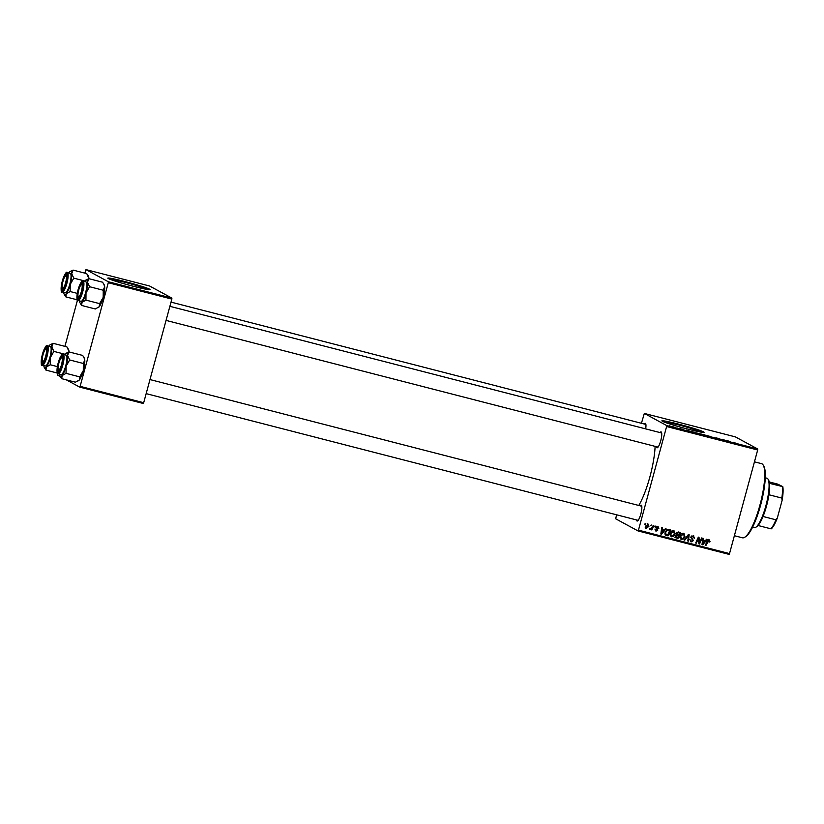 <?xml version="1.0" encoding="UTF-8"?>
<svg xmlns="http://www.w3.org/2000/svg" width="824" height="824" viewBox="0 0 824 824"><rect width="100%" height="100%" fill="white"/><g stroke="black" fill="none" stroke-linecap="round" stroke-linejoin="round"><path stroke-width="1.24" d="M125.691 282.508A15.182 0.845 15.2 0 0 114.196 280.232A15.182 0.845 15.2 0 0 131.995 285.928A15.182 0.845 15.2 0 0 143.5 288.194A15.182 0.845 15.2 0 0 125.691 282.508M124.393 281.396A21.877 1.226 15.2 0 0 107.831 278.131A21.877 1.226 15.2 0 0 133.488 286.33A21.877 1.226 15.2 0 0 150.05 289.605A21.877 1.226 15.2 0 0 124.393 281.396M149.762 289.708A21.877 1.226 15.2 0 0 124.3 281.746A21.877 1.226 15.2 0 0 108.016 278.368M697.197 430.612A15.182 0.845 15.2 0 0 681.407 425.648A15.182 0.845 15.2 0 0 668.233 422.939A15.182 0.845 15.2 0 0 668.573 423.237A15.182 0.845 15.2 0 0 684.363 428.202A15.182 0.845 15.2 0 0 697.537 430.901A15.182 0.845 15.2 0 0 697.197 430.612M703.593 431.879A21.877 1.226 15.2 0 0 680.851 424.741A21.877 1.226 15.2 0 0 661.878 420.837A21.877 1.226 15.2 0 0 662.362 421.26A21.877 1.226 15.2 0 0 685.105 428.408A21.877 1.226 15.2 0 0 704.087 432.312A21.877 1.226 15.2 0 0 703.593 431.879M703.809 432.415A21.877 1.226 15.2 0 0 703.5 432.229A21.877 1.226 15.2 0 0 682.334 425.514A21.877 1.226 15.2 0 0 662.063 421.074M644.214 424A8.199 1.885 104.4 0 1 645.377 423.371A8.199 1.885 104.4 0 1 645.656 423.67A8.199 1.885 104.4 0 1 645.666 428.882M660.003 432.569A8.199 1.885 104.4 0 1 661.167 431.941A8.199 1.885 104.4 0 1 661.445 432.239A8.199 1.885 104.4 0 1 660.848 440.315A8.199 1.885 104.4 0 1 657.47 447.679A8.199 1.885 104.4 0 1 656.872 447.751A8.199 1.885 104.4 0 1 656.368 446.69M640.114 505.812A8.199 1.885 104.4 0 1 641.278 505.184A8.199 1.885 104.4 0 1 641.546 505.473A8.199 1.885 104.4 0 1 640.948 513.558A8.199 1.885 104.4 0 1 637.57 520.912A8.199 1.885 104.4 0 1 636.983 520.984A8.199 1.885 104.4 0 1 636.468 519.923M655.121 446.371A41.921 9.63 104.4 0 1 638.785 505.462M638.034 530.934L638.466 530.151L729.518 553.604L729.086 554.387L638.034 530.934L615.693 518.811L616.568 514.804M641.433 423.289L644.327 413.432L735.379 436.885L757.72 449.008L757.668 449.986L666.616 426.533L666.668 425.555L644.327 413.432M696.095 432.868L700.575 433.96L695.971 432.765M689.369 431.024L686.042 430.056L689.327 431.189M733.453 442.261L735.039 442.797L733.432 442.303M733.566 442.344L732.927 442.509M716.097 437.904L719.898 438.904L716.046 437.863M717.704 438.255L716.684 438.038M718.363 438.77L719.218 438.893M711.421 436.978L715.768 438.09L711.421 436.978M706.086 435.433L710.576 436.535L705.972 435.34M669.376 425.823L670.015 425.987L669.376 425.823M666.668 425.555L757.72 449.008M701.296 434.104L705.025 434.948L701.245 434.063M730.517 441.623L727.19 440.665L730.476 441.788M726.109 440.613L722.71 439.501L726.109 440.613M683.693 429.695L680.84 428.799L683.745 429.685M682.128 429.077L681.417 428.995M682.571 429.448L683.096 429.531M691.202 431.611L695.023 432.373L691.079 431.508M670.932 426.327L674.156 427.1L670.829 426.245M675.155 427.306L675.793 427.471L675.155 427.306M676.885 427.975L677.575 428.119M679.378 428.398L680.016 428.562L679.378 428.398M673.63 530.677L674.969 533.859L673.414 536.373L671.375 536.836L670.036 533.571C670.561 531.614 671.756 530.646 673.63 530.677L674.073 530.841M672.652 535.961L670.932 536.671M664.206 530.12L665.39 528.637L666.07 528.812L661.61 534.24L660.848 534.045L661.693 527.679L662.321 527.844L662.063 529.574L664.206 530.12M709.134 539.813L709.794 542.038L709.145 541.955L708.898 540.523L705.859 545.632L705.231 545.478L707.198 541.162L709.505 539.957M709.34 541.43L707.919 540.091M693.272 535.734L694.57 538.288L693.036 536.445L691.542 537.155L693.241 540.729L691.12 541.924L689.884 539.555L691.336 541.214L692.613 540.606L690.903 537.052L693.87 535.961M694.014 537.258L691.624 535.991M691.903 541.255L690.625 541.739M690.255 540.678L691.336 541.214M684.074 540.029L688.38 534.56L689.173 534.766L688.421 541.141L687.793 540.987L688.442 535.507L684.754 540.194L684.074 540.029M683.621 533.241L684.971 536.434L683.405 538.947L681.366 539.411L680.037 536.146C680.552 534.189 681.747 533.221 683.621 533.241L684.074 533.416M682.653 538.536L680.923 539.236M644.605 524.218L645.604 523.539L644.605 524.218M638.466 530.151L666.616 426.533M729.518 553.604L757.668 449.986M676.01 533.416L678.265 531.954L680.676 532.572L677.987 538.453L675.639 537.742L675.186 536.136L676.422 534.848L676.01 533.416M677.452 537.547L675.639 537.742M705.354 540.719L706.549 539.236L707.229 539.411L702.759 544.839L701.996 544.643L702.841 538.278L703.469 538.443L703.222 540.173L705.354 540.719M699.926 541.543L701.595 537.959L702.223 538.124L699.524 544.005L698.865 543.83L698.567 538.175L696.311 543.171L695.672 543.016L698.361 537.124L699.02 537.299L699.339 542.954L699.926 541.543M657.727 526.577L658.788 528.555L657.542 527.123L656.532 527.597L657.758 530.172L656.1 531.109L655.049 529.389L656.285 530.563L657.14 529.739L655.904 527.494L658.191 526.752M656.79 526.711L657.789 527.226L655.78 527.185M655.801 527.618L657.006 529.77L655.667 530.944M655.296 530.059L656.285 530.563M667.893 529.441L670.674 529.997L667.986 535.878L665.74 535.219L665.081 532.438L667.893 529.441M667.461 534.972L665.74 535.219M647.973 524.064L648.972 526.227L646.222 528.565L645.274 526.32L648.323 524.198M650.383 525.712L651.393 525.032L650.383 525.712M652.371 527.195L653.174 525.485L653.803 525.65L651.856 529.935L651.217 529.77L651.63 528.884L649.961 529.358L652.371 527.195M654.596 526.793L655.605 526.114L654.596 526.793M60.43 376.661L57.361 374.992L57.577 373.385M64.921 346.358L77.477 300.152M84.82 273.125L85.984 269.613L108.325 281.746L171.897 298.113L149.546 285.99L85.984 269.613M143.695 402.709L143.263 403.492L79.701 387.115L80.124 386.343L143.695 402.709L171.845 299.091L108.284 282.725L108.325 281.746M80.124 386.343L108.284 282.725M79.701 387.115L66.342 379.864M171.897 298.113L171.845 299.091M657.974 447.092A7.292 1.679 -75.6 0 0 658.046 447.123L166.057 320.402M638.075 520.325A7.292 1.679 -75.6 0 0 638.147 520.356L146.157 393.635M644.667 524.074L645.244 524.383M679.821 532.356L679.532 532.994M678.605 535.023L678.317 535.672M677.225 538.041L677.987 538.453M675.69 537.65L674.887 537.33M675.876 533.179L676.731 534.333M676.051 533.283L678.822 535.085L679.728 533.097L676.761 532.283M675.062 535.857L675.835 536.918M675.247 535.961L677.668 537.609L678.502 535.775L675.639 535.085M675.773 535.157L676.597 537.33M678.502 535.775L676.401 535.497M677.174 532.253L677.925 532.664L676.638 533.591L677.493 534.745M679.728 533.097L677.925 532.664M683.663 533.252L684.342 534.879M684.384 536.115L684.971 536.434M682.694 538.556L683.405 538.947M679.872 537.372L681.582 538.7L683.044 538.34L684.353 536.249L683.384 533.952L680.645 536.373L681.582 538.7M682.633 533.54L683.683 534.065L681.788 533.581M680.058 536.053L680.645 536.373M688.39 534.56L688.287 535.435M687.813 540.812L688.421 541.141M687.865 535.198L688.442 535.507M684.188 539.895L684.754 540.194M693.458 535.785L693.952 537.073M693.993 537.979L694.57 538.288M693.262 536.846L692.284 536.033M690.965 536.846L691.542 537.155M690.842 537.341L691.552 537.732M690.8 537.32L692.902 539.205M692.139 538.793L692.49 540.317M692.644 540.4L693.241 540.729M689.729 539.38L690.574 540.801M709.382 541.162L710 541.492M709.237 541.739L709.794 542.038M708.589 541.018L708.146 540.111L708.589 541.018M705.293 545.323L705.859 545.632M708.383 539.411L709.237 541.08M705.107 540.657L704.623 541.244M702.027 544.437L702.759 544.839M702.635 539.854L703.222 540.173M702.11 543.799L702.645 544.087L704.819 541.347L702.542 540.554M702.532 540.596L703.109 540.915L702.645 544.087M704.819 541.347L703.109 540.915M699.123 542.831L698.834 543.438M698.855 543.634L699.524 544.005M698.021 537.876L698.567 538.175M697.32 539.411L697.897 539.73M695.744 542.872L696.311 543.171M698.299 537.279L698.35 538.062M698.639 540.781L699.308 541.152M698.783 542.645L699.339 542.954M658.201 528.143L658.809 528.472M658.191 528.236L658.788 528.555M655.966 527.288L656.532 527.597M655.863 527.648L656.563 528.019M657.15 529.842L657.758 530.172M654.936 529.059L655.523 530.151M656.965 526.165L658.046 528.06M663.948 530.059L663.464 530.646M660.869 533.839L661.61 534.24M661.487 529.255L662.063 529.574M660.961 533.2L661.497 533.489L663.66 530.749L661.394 529.956M661.384 529.997L661.96 530.316L661.497 533.489M663.66 530.749L661.96 530.316M669.83 529.781L669.541 530.419M667.234 535.466L667.986 535.878M665.73 535.085L664.989 534.807M664.927 533.653L667.667 535.034L669.727 530.522L668.923 530.316C667.224 530.048 666.153 530.821 665.699 532.644L665.998 534.488L666.76 534.797M669.727 530.522L666.812 529.832M665.112 532.325L665.699 532.644M668.171 529.904L668.923 530.316M673.671 530.687L674.351 532.304M674.393 533.54L674.969 533.859M672.693 535.981L673.414 536.373M669.881 534.797L671.591 536.125L673.043 535.775L674.351 533.674L673.393 531.377L670.643 533.798L671.591 536.125M672.631 530.965L673.692 531.49L671.797 531.006M670.067 533.478L670.643 533.798M647.211 523.652L648.22 525.815M648.385 525.908L648.972 526.227M646.634 528.04L645.553 528.174M645.161 527.206L646.397 528.009L648.334 526.134L647.808 524.62L645.892 526.485L646.397 528.009M645.316 526.176L645.892 526.485M650.445 525.558L651.022 525.877M651.29 529.626L651.856 529.935M650.867 528.472L649.58 529.214M654.658 526.649L655.235 526.958M704.664 435.185L702.429 434.567L704.654 435.227M704.53 434.99L701.924 434.269L704.52 435.031M701.904 434.33L702.645 434.382M709.732 436.524L706.724 435.608L709.948 436.37M729.899 441.613L728.632 441.18L729.868 441.726M688.74 431.014L687.474 430.581L688.71 431.127M694.663 432.61L691.83 431.776L694.653 432.651M699.731 433.949L696.733 433.033L699.947 433.795M672.683 426.904L673.548 426.945M671.529 426.564L672.394 426.575M763.271 465.22L763.869 466.281A37.368 8.58 104.4 0 1 761.16 503.083A37.368 8.58 104.4 0 1 745.751 536.609L744.721 537.258A38.275 8.796 -75.6 0 0 760.5 502.918A38.275 8.796 -75.6 0 0 763.271 465.22A38.275 8.796 -75.6 0 0 762.004 463.84A38.275 8.796 -75.6 0 0 761.541 463.654L754.454 461.831M734.38 535.713L742.445 537.794A38.275 8.796 -75.6 0 0 744.721 537.258M64.993 354.248L53.89 351.395L51.799 346.914L53.21 343.34L66.878 346.863L68.979 351.343A12.03 2.76 104.4 0 1 69.01 351.92L82.668 355.432L84.336 358.11A12.03 2.76 104.4 0 1 84.769 359.913L83.348 363.487L69.68 359.964L67.589 355.484L69 351.91L66.013 353.29M83.852 357.245L84.769 359.913A12.03 2.76 104.4 0 1 83.286 370.625L79.712 376.867L79.31 379.988L75.396 382.202L61.728 378.679L62.13 375.559A12.03 2.76 104.4 0 1 60.461 376.434A12.03 2.76 104.4 0 1 60.059 376.002A12.03 2.76 104.4 0 1 59.637 374.199A12.03 2.76 104.4 0 1 59.627 374.168M58.03 371.861A8.199 1.885 104.4 0 1 58.473 363.034A8.199 1.885 104.4 0 1 62.325 356.061A8.199 1.885 104.4 0 1 62.593 356.349A8.199 1.885 104.4 0 1 61.996 364.424A8.199 1.885 104.4 0 1 58.617 371.789A8.199 1.885 104.4 0 1 58.03 371.861M60.986 374.508A10.022 2.307 -75.6 0 0 61.11 374.549A10.022 2.307 -75.6 0 0 65.766 365.702A10.022 2.307 -75.6 0 0 66.229 355.185A10.022 2.307 -75.6 0 0 66.105 355.134A10.022 2.307 -75.6 0 0 65.982 355.123M79.712 376.867L66.044 373.344L66.105 366.196L69.68 359.964M64.633 354.753A12.03 2.76 104.4 0 1 65.086 354.124A12.03 2.76 104.4 0 1 65.889 353.362A12.03 2.76 104.4 0 1 67.589 355.484A12.03 2.76 104.4 0 1 66.105 366.196A12.03 2.76 -75.6 0 1 62.13 375.559L66.044 373.344M60.059 376.002L61.728 378.679M83.348 363.487L83.286 370.625A12.03 2.76 104.4 0 1 79.31 379.988A12.03 2.76 104.4 0 1 78.507 380.75A12.03 2.76 104.4 0 1 78.383 380.822M58.36 369.976A6.376 1.463 -75.6 0 0 61.295 365.403A6.376 1.463 -75.6 0 0 61.985 357.935A6.376 1.463 -75.6 0 0 61.388 357.873A6.376 1.463 -75.6 0 0 58.751 363.59A6.376 1.463 -75.6 0 0 58.288 369.873A6.376 1.463 -75.6 0 0 58.36 369.976M61.388 357.873L62.418 357.225A7.292 1.679 104.4 0 1 62.83 357.111M78.568 296.908A6.376 1.463 -75.6 0 0 81.586 290.718A6.376 1.463 -75.6 0 0 81.576 284.538A6.376 1.463 -75.6 0 0 81.288 284.63A6.376 1.463 -75.6 0 0 78.651 290.357A6.376 1.463 -75.6 0 0 78.187 296.64A6.376 1.463 -75.6 0 0 78.568 296.908M81.288 284.63L82.318 283.981A7.292 1.679 104.4 0 1 82.647 283.868A7.292 1.679 104.4 0 1 82.73 283.878A7.292 1.679 -75.6 0 0 81.957 284.301M79.022 297.969A7.292 1.679 -75.6 0 0 79.094 298A7.292 1.679 104.4 0 1 78.785 297.711L78.187 296.64M84.893 281.015L73.789 278.151L71.688 273.681L73.109 270.107L86.778 273.63L88.879 278.687L102.567 282.199L104.236 284.877A12.03 2.76 104.4 0 1 104.669 286.67L103.247 290.244L89.579 286.721L87.488 282.251L88.899 278.677L85.912 280.057M103.752 284.012L104.669 286.67A12.03 2.76 104.4 0 1 103.185 297.392L99.611 303.634L99.21 306.744L95.296 308.969L81.627 305.447L82.029 302.326A12.03 2.76 104.4 0 1 80.361 303.201A12.03 2.76 104.4 0 1 79.959 302.769A12.03 2.76 104.4 0 1 79.526 300.966A12.03 2.76 104.4 0 1 79.526 300.935M77.92 298.628A8.199 1.885 104.4 0 1 78.362 289.801A8.199 1.885 104.4 0 1 82.215 282.817A8.199 1.885 104.4 0 1 82.493 283.116A8.199 1.885 104.4 0 1 81.895 291.191A8.199 1.885 104.4 0 1 78.517 298.556A8.199 1.885 104.4 0 1 77.92 298.628M80.886 301.265A10.022 2.307 -75.6 0 0 81.01 301.316A10.022 2.307 -75.6 0 0 85.665 292.458A10.022 2.307 -75.6 0 0 86.129 281.952A10.022 2.307 -75.6 0 0 86.005 281.901A10.022 2.307 -75.6 0 0 85.871 281.88M99.611 303.634L85.943 300.111L86.005 292.963L89.579 286.721M84.532 281.52A12.03 2.76 104.4 0 1 84.985 280.891A12.03 2.76 104.4 0 1 85.789 280.129A12.03 2.76 104.4 0 1 87.488 282.251A12.03 2.76 104.4 0 1 86.005 292.963A12.03 2.76 -75.6 0 1 82.029 302.326L85.943 300.111M79.959 302.769L81.627 305.447M103.247 290.244L103.185 297.392A12.03 2.76 104.4 0 1 99.21 306.744A12.03 2.76 104.4 0 1 98.406 307.517A12.03 2.76 104.4 0 1 98.283 307.589M45.886 349.201A6.376 1.463 -75.6 0 0 45.598 349.304A6.376 1.463 -75.6 0 0 42.961 355.02A6.376 1.463 -75.6 0 0 42.498 361.303A6.376 1.463 -75.6 0 0 42.879 361.582A6.376 1.463 -75.6 0 0 45.897 355.381A6.376 1.463 -75.6 0 0 45.886 349.201M43.332 362.632A7.292 1.679 -75.6 0 0 43.404 362.663A7.292 1.679 104.4 0 1 43.095 362.375L42.498 361.303M45.598 349.304L46.628 348.655A7.292 1.679 104.4 0 1 46.958 348.542A7.292 1.679 104.4 0 1 47.04 348.542A7.292 1.679 -75.6 0 0 46.268 348.964M48.843 346.183A12.03 2.76 -75.6 0 1 49.296 345.565A12.03 2.76 104.4 0 1 50.099 344.793A12.03 2.76 104.4 0 1 50.964 344.69A12.03 2.76 104.4 0 1 51.799 346.914A12.03 2.76 104.4 0 1 50.316 357.626L53.89 351.395M53.21 343.34L50.223 344.72M46.525 347.491A8.199 1.885 104.4 0 1 46.803 347.779A8.199 1.885 104.4 0 1 46.206 355.865A8.199 1.885 104.4 0 1 42.827 363.219A8.199 1.885 104.4 0 1 42.23 363.291A8.199 1.885 104.4 0 1 42.673 354.464A8.199 1.885 104.4 0 1 46.525 347.491M45.196 365.938A10.022 2.307 -75.6 0 0 45.32 365.98A10.022 2.307 -75.6 0 0 49.976 357.132A10.022 2.307 -75.6 0 0 50.439 346.616A10.022 2.307 -75.6 0 0 50.316 346.564A10.022 2.307 -75.6 0 0 50.182 346.554M68.062 348.676L68.546 349.541A12.03 2.76 104.4 0 1 68.979 351.343L68.979 351.92M50.254 364.774L50.316 357.626A12.03 2.76 104.4 0 1 46.34 366.989L50.254 364.774L57.361 366.608M57.371 373.056L45.938 370.11L46.34 366.989A12.03 2.76 104.4 0 1 44.269 367.432A12.03 2.76 104.4 0 1 43.837 365.629A12.03 2.76 104.4 0 1 43.837 365.599M44.269 367.432L45.938 370.11M66.095 276.133A6.376 1.463 -75.6 0 0 65.487 276.061A6.376 1.463 -75.6 0 0 62.861 281.787A6.376 1.463 -75.6 0 0 62.397 288.07A6.376 1.463 -75.6 0 0 62.47 288.173A6.376 1.463 -75.6 0 0 65.395 283.59A6.376 1.463 -75.6 0 0 66.095 276.133M65.487 276.061L66.528 275.412A7.292 1.679 104.4 0 1 66.929 275.309M68.742 272.95A12.03 2.76 -75.6 0 1 69.195 272.322A12.03 2.76 104.4 0 1 69.999 271.559A12.03 2.76 104.4 0 1 70.864 271.446A12.03 2.76 104.4 0 1 71.688 273.681A12.03 2.76 104.4 0 1 70.215 284.393L73.789 278.151M73.109 270.107L70.122 271.487M66.425 274.248A8.199 1.885 104.4 0 1 66.703 274.547A8.199 1.885 104.4 0 1 66.105 282.622A8.199 1.885 104.4 0 1 62.727 289.986A8.199 1.885 104.4 0 1 62.13 290.058A8.199 1.885 104.4 0 1 62.573 281.231A8.199 1.885 104.4 0 1 66.425 274.248M65.096 292.695A10.022 2.307 -75.6 0 0 65.22 292.747A10.022 2.307 -75.6 0 0 69.875 283.889A10.022 2.307 -75.6 0 0 70.339 273.383A10.022 2.307 -75.6 0 0 70.215 273.331A10.022 2.307 -75.6 0 0 70.081 273.311M70.153 291.542L70.215 284.393A12.03 2.76 104.4 0 1 66.239 293.756L70.153 291.542L77.26 293.375M77.26 299.823L65.838 296.877L66.239 293.756A12.03 2.76 104.4 0 1 64.169 294.199A12.03 2.76 104.4 0 1 63.736 292.396A12.03 2.76 104.4 0 1 63.736 292.366M64.169 294.199L65.838 296.877M87.962 275.443L88.446 276.308A12.03 2.76 104.4 0 1 88.868 278.11A12.03 2.76 104.4 0 1 88.91 278.677M752.549 527.216L754.217 527.648A25.523 5.861 -75.6 0 0 755.732 527.298A25.523 5.861 -75.6 0 0 765.877 505.812A25.523 5.861 -75.6 0 0 768.102 479.269A25.523 5.861 -75.6 0 0 766.938 478.219L765.28 477.796M768.102 479.269L768.689 480.33A24.607 5.655 104.4 0 1 769.503 483.348A24.607 5.655 104.4 0 1 768.936 494.761A24.607 5.655 104.4 0 1 766.547 505.926A24.607 5.655 104.4 0 1 763.034 516.483A24.607 5.655 104.4 0 1 758.049 525.506A24.607 5.655 104.4 0 1 756.762 526.649L755.732 527.298M769.266 481.958L777.702 484.131L782.8 486.644A23.7 5.438 104.4 0 1 782.11 500.384L777.341 517.946A23.7 5.438 104.4 0 1 771.346 528.802L770.934 528.823A24.607 5.655 -75.6 0 0 775.92 519.8L777.341 517.946M769.503 483.348L782.8 486.644M763.034 516.483L775.92 519.8M782.11 500.384L781.822 498.077A24.607 5.655 -75.6 0 0 782.388 486.675M768.936 494.761L781.822 498.077M758.049 525.506L770.934 528.823M676.731 535.095L677.483 535.507M677.791 532.386L678.554 532.798M687 536.311L687.587 536.63M691.511 538.154L692.273 538.556M707.198 541.162L707.764 541.471M702.326 542.202L702.903 542.511M656.285 528.194L657.047 528.596M661.167 531.593L661.754 531.913M66.105 355.134L63.191 354.382A10.022 2.307 104.4 0 1 63.314 354.433A10.022 2.307 104.4 0 1 62.851 364.95A10.022 2.307 104.4 0 1 58.185 373.797A10.022 2.307 104.4 0 1 58.061 373.756M57.69 373.097A9.476 2.173 -75.6 0 0 62.14 365.032A9.476 2.173 -75.6 0 0 62.655 354.825A9.476 2.173 -75.6 0 0 58.205 362.89A9.476 2.173 -75.6 0 0 57.69 373.097M86.005 281.901L83.09 281.149A10.022 2.307 104.4 0 1 83.214 281.2A10.022 2.307 104.4 0 1 82.74 291.706A10.022 2.307 104.4 0 1 78.084 300.564A10.022 2.307 104.4 0 1 77.961 300.513M77.59 299.854A9.476 2.173 -75.6 0 0 82.04 291.789A9.476 2.173 -75.6 0 0 82.555 281.592A9.476 2.173 -75.6 0 0 78.105 289.657A9.476 2.173 -75.6 0 0 77.59 299.854M45.32 365.98L42.158 365.135C40.973 366.216 41.004 362.807 42.251 354.876C44.877 347.275 46.587 344.257 47.401 345.812A10.022 2.307 104.4 0 1 47.524 345.864A10.022 2.307 104.4 0 1 47.05 356.38A10.022 2.307 104.4 0 1 42.395 365.228A10.022 2.307 104.4 0 1 42.271 365.187M46.865 346.255A9.476 2.173 -75.6 0 0 42.415 354.32A9.476 2.173 -75.6 0 0 41.9 364.527A9.476 2.173 -75.6 0 0 46.35 356.462A9.476 2.173 -75.6 0 0 46.865 346.255M65.22 292.747L62.058 291.902C60.863 292.983 60.904 289.564 62.15 281.643C64.766 274.042 66.486 271.014 67.3 272.579A10.022 2.307 104.4 0 1 67.424 272.631A10.022 2.307 104.4 0 1 66.95 283.137A10.022 2.307 104.4 0 1 62.294 291.995A10.022 2.307 104.4 0 1 62.171 291.943M66.765 273.022A9.476 2.173 -75.6 0 0 62.315 281.087A9.476 2.173 -75.6 0 0 61.8 291.284A9.476 2.173 -75.6 0 0 66.25 283.219A9.476 2.173 -75.6 0 0 66.765 273.022M676.092 537.155L675.33 536.743M676.978 534.549L676.216 534.137M693.458 536.599L692.706 536.187M709.073 540.596L708.321 540.184M666.132 534.57L665.38 534.158M650.589 528.905L649.827 528.503M61.11 374.549L57.948 373.705C56.763 374.786 56.794 371.377 58.041 363.446C60.667 355.844 62.377 352.827 63.191 354.382M641.783 506.235L149.978 379.565M58.288 369.873L58.885 370.944M169.878 306.322L661.682 433.002M81.01 301.316L77.847 300.472C76.663 301.553 76.694 298.133 77.94 290.213C80.567 282.611 82.276 279.583 83.09 281.149M47.401 345.812L50.316 346.564M62.397 288.07L62.984 289.142M645.882 424.432L171.021 302.12M67.3 272.579L70.215 273.331"/></g></svg>
